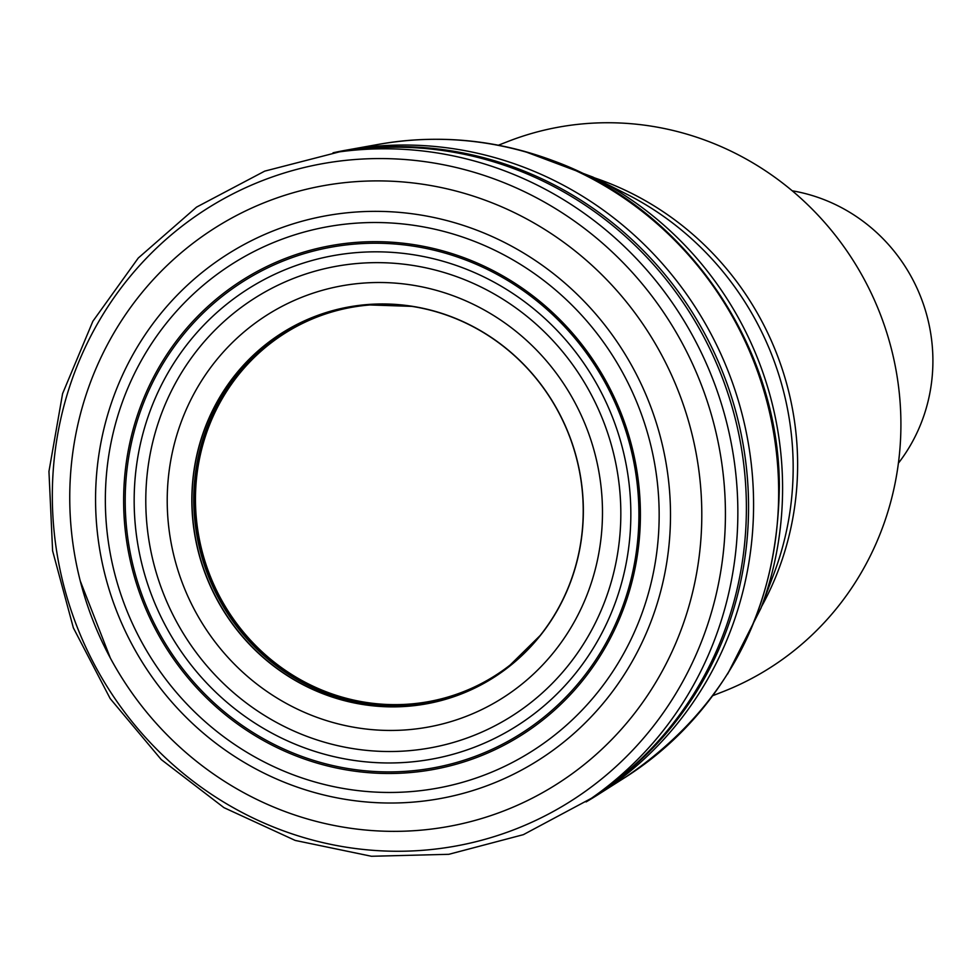<?xml version="1.0" encoding="UTF-8"?>
<svg xmlns="http://www.w3.org/2000/svg" width="979" height="979" viewBox="0 0 979 979"><rect width="100%" height="100%" fill="white"/><g stroke="black" fill="none" stroke-linecap="round" stroke-linejoin="round"><path stroke-width="1.47" d="M451.429 316.902A202.31 194.564 68.7 0 1 537.838 638.369A202.31 194.564 68.7 0 1 206.336 576.068A202.31 194.564 68.7 0 1 408.219 305.84A202.31 194.564 68.7 0 1 451.429 316.902M406.444 305.619A201.576 193.866 -111.3 0 0 404.082 305.35A201.576 193.866 -111.3 0 0 208.405 575.26A201.576 193.866 -111.3 0 0 535.121 641.539A201.576 193.866 -111.3 0 0 536.676 639.74M586.078 801.923A352.195 338.722 -111.3 0 0 597.459 795.009A352.195 338.722 -111.3 0 0 751.138 462.737A352.195 338.722 -111.3 0 0 524.132 167.336A352.195 338.722 -111.3 0 0 346.101 150.179A352.195 338.722 -111.3 0 0 333.044 152.797M712.932 695.604L722.6 691.835A295.364 284.069 -111.3 0 0 900.815 416.638A295.364 284.069 -111.3 0 0 708.478 141.441A295.364 284.069 -111.3 0 0 508.052 141.441L498.384 145.21M898.404 463.189A168.78 162.33 -111.3 0 0 822.935 199.202A168.78 162.33 -111.3 0 0 792.219 190.795M463.495 268.087A256.841 247.014 68.7 0 1 545.303 704.745A256.841 247.014 68.7 0 1 138.7 549.366A256.841 247.014 68.7 0 1 463.495 268.087M465.833 260.047A265.652 255.495 -111.3 0 0 129.889 550.969A265.652 255.495 -111.3 0 0 550.443 711.684A265.652 255.495 -111.3 0 0 465.833 260.047M460.791 278.195A245.668 236.269 68.7 0 1 539.025 695.836A245.668 236.269 68.7 0 1 150.117 547.212A245.668 236.269 68.7 0 1 460.791 278.195M455.847 296.759A225.097 216.481 -111.3 0 0 171.19 543.259A225.097 216.481 -111.3 0 0 527.534 679.426A225.097 216.481 -111.3 0 0 455.847 296.759M451.441 316.768A202.469 194.723 68.7 0 1 515.933 660.972A202.469 194.723 68.7 0 1 195.408 538.487A202.469 194.723 68.7 0 1 451.441 316.768M538.071 638.1A201.698 193.977 68.7 0 1 208.062 575.395A201.698 193.977 68.7 0 1 408.573 305.889M411.804 306.366L369.952 304.958A201.123 193.426 -111.3 0 0 209.702 574.746A201.123 193.426 -111.3 0 0 510.267 664.925L540.127 635.555M553.453 161.18A345.685 332.456 -111.3 0 0 378.689 144.341C438.445 133.939 497.038 139.569 554.469 161.217C684.505 208.894 778.599 344.522 779.345 485.131C777.999 610.896 726.687 708.27 625.41 777.253A345.685 332.456 -111.3 0 0 776.261 451.123A345.685 332.456 -111.3 0 0 553.453 161.18M593.715 796.686A352.77 339.272 -111.3 0 0 745.986 463.911A352.77 339.272 -111.3 0 0 518.723 168.975A352.77 339.272 -111.3 0 0 342.209 151.476M591.377 798.313L600.225 792.182A353.235 339.725 -111.3 0 0 743.122 459.408A353.235 339.725 -111.3 0 0 516.251 169.563A353.235 339.725 -111.3 0 0 350.054 150.387L339.395 151.867L264.722 171.129L196.534 207.12L138.272 258.028L92.87 321.259L62.595 393.619L48.95 471.45L52.609 550.859L73.364 627.857L110.186 698.602L161.229 759.557L223.958 807.651L295.217 840.435L371.445 856.27L448.81 854.312L523.373 834.659L591.377 798.313A356.038 342.417 -111.3 0 0 734.495 462.957A356.038 342.417 -111.3 0 0 505.898 171.337A356.038 342.417 -111.3 0 0 339.395 151.867M498.641 180.601A348.071 334.757 -111.3 0 0 58.471 561.787A348.071 334.757 -111.3 0 0 609.501 772.358A348.071 334.757 -111.3 0 0 498.641 180.601M488.851 201.588A326.851 314.345 -111.3 0 0 75.518 559.523A326.851 314.345 -111.3 0 0 592.956 757.256A326.851 314.345 -111.3 0 0 488.851 201.588M476.797 230.175A297.31 285.941 68.7 0 1 571.479 735.633A297.31 285.941 68.7 0 1 100.813 555.766A297.31 285.941 68.7 0 1 476.797 230.175M472.576 240.65A286.394 275.429 -111.3 0 0 110.407 554.285A286.394 275.429 -111.3 0 0 563.782 727.544A286.394 275.429 -111.3 0 0 472.576 240.65M466.298 258.591A267.23 257.012 -111.3 0 0 128.347 551.25A267.23 257.012 -111.3 0 0 551.41 712.908A267.23 257.012 -111.3 0 0 466.298 258.591M774.156 573.021A298.326 286.92 -111.3 0 0 626.425 194.026L592.944 177.089A339.309 326.325 68.7 0 1 760.977 608.143L774.156 573.021M594.363 177.811A295.364 284.069 68.7 0 1 605.193 181.702A295.364 284.069 68.7 0 1 761.527 606.65M404.082 305.35L408.83 305.925M535.121 641.539L538.23 637.904M346.101 150.179L378.689 144.341M597.459 795.009L625.41 777.253M727.678 673.931L760.977 608.143M523.912 151.182L592.944 177.089M80.266 580.963L110.346 658.059"/></g></svg>
